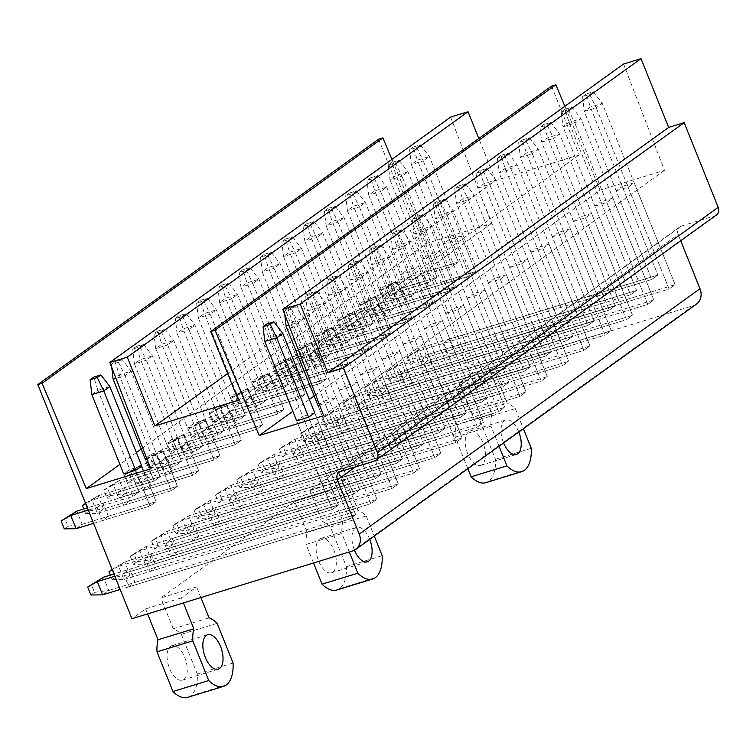 <?xml version="1.0" encoding="UTF-8"?>
<svg xmlns="http://www.w3.org/2000/svg" width="756" height="756" viewBox="0 0 756 756"><rect width="100%" height="100%" fill="white"/><g stroke="black" fill="none" stroke-linecap="round" stroke-linejoin="round"><path stroke-width="0.57" stroke-dasharray="3.78 2.83" d="M450.623 117.095L491.495 223.436L427.083 243.205L141.192 449.064M136.373 452.532L119.892 464.392M427.083 243.205L391.901 159.374M491.495 223.436L150.718 468.805M449.3 239.529L443.214 243.914L455.14 240.247L461.226 235.863L449.3 239.529L458.344 262.02L452.258 266.395L458.344 262.02L422.557 273.001L427.868 286.231L475.59 271.584L461.226 235.863M428 254.866L421.914 259.242L433.84 255.585L439.926 251.2L428 254.866L437.044 277.348L430.958 281.733L437.044 277.348L401.256 288.338L406.577 301.568L454.29 286.921L439.926 251.2M406.7 270.204L400.614 274.579L412.549 270.922L418.635 266.537L406.7 270.204L415.743 292.685L409.657 297.07L415.743 292.685L379.956 303.676L385.276 316.906L432.99 302.258L418.635 266.537M385.399 285.532L379.323 289.917L391.249 286.259L397.335 281.875L385.399 285.532L394.443 308.023L388.357 312.408L394.443 308.023L358.656 319.013L363.976 332.243L411.689 317.586L397.335 281.875M364.108 300.869L358.023 305.254L369.949 301.587L376.034 297.212L364.108 300.869L373.143 323.36L367.057 327.745L373.143 323.36L337.356 334.35L342.676 347.571L390.389 332.923L376.034 297.212M342.808 316.206L336.722 320.591L348.648 316.925L354.734 312.549L342.808 316.206L351.842 338.697L345.766 343.082L351.842 338.697L316.065 349.678L321.376 362.908L369.089 348.261L354.734 312.549M321.508 331.544L315.422 335.929L327.348 332.262L333.434 327.877L321.508 331.544L330.552 354.035L324.466 358.41L330.552 354.035L294.764 365.016L300.085 378.246L347.798 363.598L333.434 327.877M300.208 346.881L294.122 351.266L306.048 347.599L312.133 343.215L300.208 346.881L309.251 369.372L303.165 373.748L309.251 369.372L273.464 380.353L278.784 393.583L326.498 378.936L312.133 343.215M278.907 362.219L272.821 366.594L284.757 362.937L290.843 358.552L278.907 362.219L287.951 384.7L281.865 389.085L287.951 384.7L252.164 395.69L257.484 408.92L305.197 394.273L290.843 358.552M257.616 377.556L251.531 381.931L263.457 378.274L269.542 373.889L257.616 377.556L266.651 400.037L260.565 404.422L266.651 400.037L230.863 411.028L236.184 424.258L283.897 409.61L269.542 373.889M236.316 392.884L230.23 397.269L242.156 393.611L248.242 389.227L236.316 392.884L245.35 415.375L239.265 419.76L245.35 415.375L209.563 426.365L214.884 439.586L262.597 424.938L248.242 389.227M215.016 408.221L208.93 412.606L220.856 408.939L226.942 404.564L215.016 408.221L224.059 430.712L217.974 435.097L224.059 430.712L188.272 441.693L193.583 454.923L241.306 440.275L226.942 404.564M193.716 423.558L187.63 427.943L199.556 424.277L205.641 419.901L193.716 423.558L202.759 446.049L196.673 450.425L202.759 446.049L166.972 457.03L172.292 470.26L220.005 455.613L205.641 419.901M172.415 438.896L166.329 443.281L178.265 439.614L184.341 435.229L172.415 438.896L181.459 461.387L175.373 465.762L181.459 461.387L145.672 472.368L150.992 485.598L198.705 470.95L184.341 435.229M146.617 458.127L156.964 454.951L163.05 450.567L151.115 454.233L160.159 476.715L154.073 481.099L160.159 476.715L124.371 487.705L129.692 500.935L177.405 486.288L163.05 450.567M129.692 500.935L123.606 505.32L118.286 492.09L154.073 481.099L145.029 458.608L151.115 454.233M108.391 516.272L102.306 520.648L96.985 507.427L132.772 496.437L123.738 473.946L129.824 469.57L138.858 492.052L132.772 496.437L138.858 492.052L103.071 503.042L108.391 516.272L156.105 501.625L141.75 465.904L129.824 469.57M551.54 86.108L579.19 154.895L495.7 180.533L227.66 373.53M495.7 180.533L478.794 138.49M579.19 154.895L238.414 400.274M623.587 63.995L664.467 170.336L600.047 190.106L314.156 395.964M309.336 399.433L292.855 411.302M600.047 190.106L564.864 106.275M664.467 170.336L323.681 415.705M616.178 190.814L628.104 187.148L634.189 182.763L622.264 186.43L657.89 275.061L651.804 279.446L657.89 275.061L449.14 339.142L443.054 343.526L651.804 279.446L616.178 190.814L622.264 186.43M594.877 206.152L606.813 202.485L612.889 198.1L600.963 201.767L636.59 290.399L630.513 294.774L636.59 290.399L427.849 354.479L421.763 358.864L630.513 294.774L594.877 206.152L600.963 201.767M573.577 221.48L585.513 217.822L591.598 213.438L579.663 217.104L615.299 305.736L609.213 310.111L615.299 305.736L406.548 369.816L400.463 374.201L609.213 310.111L573.577 221.48L579.663 217.104M552.286 236.817L564.212 233.16L570.298 228.775L558.372 232.442L593.999 321.064L587.913 325.449L593.999 321.064L385.248 385.154L379.162 389.538L587.913 325.449L552.286 236.817L558.372 232.442M530.986 252.154L542.912 248.497L548.998 244.112L537.072 247.77L572.698 336.401L566.613 340.786L572.698 336.401L363.948 400.491L357.862 404.866L566.613 340.786L530.986 252.154L537.072 247.77M509.686 267.492L521.612 263.825L527.697 259.45L515.772 263.107L551.398 351.738L545.312 356.123L551.398 351.738L342.648 415.828L336.562 420.204L545.312 356.123L509.686 267.492L515.772 263.107M488.385 282.829L500.311 279.162L506.397 274.787L494.471 278.444L530.098 367.076L524.012 371.461L530.098 367.076L321.347 431.156L315.261 435.541L524.012 371.461L488.385 282.829L494.471 278.444M467.085 298.166L479.02 294.5L485.106 290.115L473.171 293.782L508.807 382.413L502.721 386.788L508.807 382.413L300.056 446.494L293.971 450.878L502.721 386.788L467.085 298.166L473.171 293.782M445.785 313.494L457.72 309.837L463.806 305.452L451.871 309.119L487.507 397.75L481.421 402.126L487.507 397.75L278.756 461.831L272.67 466.216L481.421 402.126L445.785 313.494L451.871 309.119M424.494 328.832L436.42 325.175L442.506 320.79L430.58 324.456L466.206 413.088L460.12 417.463L466.206 413.088L257.456 477.168L251.37 481.553L460.12 417.463L424.494 328.832L430.58 324.456M403.194 344.169L415.12 340.512L421.205 336.127L409.279 339.784L444.906 428.416L438.82 432.801L444.906 428.416L236.155 492.506L230.07 496.881L438.82 432.801L403.194 344.169L409.279 339.784M381.893 359.506L393.819 355.84L399.905 351.464L387.979 355.122L423.606 443.753L417.52 448.138L423.606 443.753L214.855 507.843L208.769 512.218L417.52 448.138L381.893 359.506L387.979 355.122M360.593 374.844L372.519 371.177L378.605 366.802L366.679 370.459L402.305 459.09L396.22 463.475L402.305 459.09L193.555 523.171L187.479 527.556L396.22 463.475L360.593 374.844L366.679 370.459M339.293 390.181L351.228 386.514L357.314 382.139L345.379 385.796L381.015 474.428L374.929 478.813L381.015 474.428L172.264 538.508L166.178 542.893L374.929 478.813L339.293 390.181L345.379 385.796M319.58 405.027L329.928 401.852L336.014 397.467L324.078 401.134L359.714 489.765L353.628 494.14L359.714 489.765L150.964 553.846L144.878 558.23L353.628 494.14L318.002 405.518L324.078 401.134M123.578 573.568L128.898 586.798L349.574 519.051L308.628 417.189L349.574 519.051L355.66 514.666L314.713 412.804L302.787 416.471L338.414 505.102L332.328 509.478L338.414 505.102L129.663 569.183L123.578 573.568L332.328 509.478L296.702 420.846L302.787 416.471M716.442 215.016A7.201 6.152 54.2 0 1 714.892 215.781L681.496 226.035L340.72 471.413M680.712 240.748L678.189 234.483A7.201 6.152 54.2 0 1 679.946 226.8A7.201 6.152 54.2 0 1 681.496 226.035M696.484 304.073A14.411 12.304 54.2 0 1 693.384 305.604L472.708 373.351L459.015 383.207L494.793 372.226L507.21 403.109L471.432 414.099A36.127 18.059 -107.1 0 1 479.531 419.608L495.482 459.298A36.023 18.012 -107.1 0 1 488.631 481.288A36.023 18.012 -107.1 0 1 485.91 482.649M313.532 562.974L306.095 544.49A36.127 18.059 -107.1 0 1 307.125 532.404L294.708 501.521L160.83 597.911L196.617 586.93L181.402 597.883L183.424 602.919M294.708 501.521L330.495 490.531L345.709 479.578L358.127 510.461L322.339 521.451A36.127 18.059 -107.1 0 1 330.438 526.96L346.39 566.65A36.023 18.012 -107.1 0 1 339.538 588.64A36.023 18.012 -107.1 0 1 336.817 590.001M467.87 468.682L455.188 437.138A36.127 18.059 -107.1 0 1 456.218 425.052L443.8 394.169L309.922 490.559L345.709 479.578M443.8 394.169L479.587 383.179L494.793 372.226M181.402 597.883L145.615 608.873L131.922 618.729M378.576 139.208L472.708 373.351M459.015 383.207L471.432 414.099M309.922 490.559L322.339 521.451M187.724 697.353A36.023 18.012 -107.1 0 0 190.446 695.992A36.023 18.012 -107.1 0 0 197.297 674.002L181.345 634.312A36.127 18.059 -107.1 0 0 173.247 628.803L160.83 597.911M145.615 608.873L147.637 613.9M319.599 539.028A18.012 9.006 -107.1 0 1 320.96 538.348A18.012 9.006 -107.1 0 1 334.379 551.493A18.012 9.006 -107.1 0 1 332.895 572.103A18.012 9.006 -107.1 0 1 331.534 572.783A18.012 9.006 -107.1 0 1 318.106 559.638A18.012 9.006 -107.1 0 1 319.599 539.028M481.978 464.751A18.012 9.006 -107.1 0 1 480.618 465.431A18.012 9.006 -107.1 0 1 467.199 452.286A18.012 9.006 -107.1 0 1 468.692 431.685A18.012 9.006 -107.1 0 1 470.052 430.996A18.012 9.006 -107.1 0 1 483.471 444.141A18.012 9.006 -107.1 0 1 481.978 464.751M170.506 646.38A18.012 9.006 -107.1 0 1 171.867 645.7A18.012 9.006 -107.1 0 1 185.286 658.845A18.012 9.006 -107.1 0 1 183.802 679.455A18.012 9.006 -107.1 0 1 182.442 680.135A18.012 9.006 -107.1 0 1 169.013 666.99A18.012 9.006 -107.1 0 1 170.506 646.38M449.14 339.142L454.46 352.372L448.374 356.756L443.054 343.526M427.868 286.231L421.791 290.616L416.471 277.386L422.557 273.001M427.849 354.479L433.16 367.709L427.074 372.094L421.763 358.864M406.577 301.568L400.491 305.944L395.171 292.723L401.256 288.338M406.548 369.816L411.859 383.046L405.783 387.431L400.463 374.201M385.276 316.906L379.191 321.281L373.87 308.061L379.956 303.676M385.248 385.154L390.568 398.384L384.483 402.759L379.162 389.538M363.976 332.243L357.89 336.618L352.57 323.388L358.656 319.013M363.948 400.491L369.268 413.721L363.182 418.096L357.862 404.866M342.676 347.571L336.59 351.956L331.27 338.726L337.356 334.35M342.648 415.828L347.968 429.049L341.882 433.434L336.562 420.204M321.376 362.908L315.29 367.293L309.979 354.063L316.065 349.678M321.347 431.156L326.668 444.386L320.582 448.771L315.261 435.541M300.085 378.246L293.999 382.63L288.679 369.4L294.764 365.016M300.056 446.494L305.367 459.724L299.281 464.108L293.971 450.878M278.784 393.583L272.699 397.968L267.378 384.738L273.464 380.353M278.756 461.831L284.076 475.061L277.991 479.446L272.67 466.216M257.484 408.92L251.398 413.296L246.078 400.075L252.164 395.69M257.456 477.168L262.776 490.398L256.69 494.774L251.37 481.553M236.184 424.258L230.098 428.633L224.778 415.403L230.863 411.028M236.155 492.506L241.476 505.736L235.39 510.111L230.07 496.881M214.884 439.586L208.798 443.97L203.487 430.74L209.563 426.365M214.855 507.843L220.176 521.064L214.09 525.448L208.769 512.218M193.583 454.923L187.497 459.308L182.187 446.078L188.272 441.693M193.555 523.171L198.875 536.401L192.789 540.786L187.479 527.556M172.292 470.26L166.207 474.645L160.886 461.415L166.972 457.03M172.264 538.508L177.575 551.738L171.489 556.123L166.178 542.893M150.992 485.598L144.906 489.982L139.586 476.752L145.672 472.368M150.964 553.846L156.284 567.076L150.198 571.46L144.878 558.23M118.286 492.09L124.371 487.705M128.898 586.798L134.984 582.413L129.663 569.183M96.985 507.427L103.071 503.042M479.531 419.608L515.318 408.627A36.127 18.059 72.9 0 0 507.21 403.109M456.218 425.052L492.005 414.071L479.587 383.179M455.188 437.138L490.975 426.148A36.127 18.059 72.9 0 1 492.005 414.071M499.045 446.229L490.975 426.148M495.482 459.298L531.27 448.308M515.318 408.627L523.388 428.709M518.824 431.997A18.012 9.006 72.9 0 0 505.83 420.015A18.012 9.006 72.9 0 0 504.469 420.695A18.012 9.006 72.9 0 0 503.609 442.95M330.438 526.96L366.225 515.979A36.127 18.059 72.9 0 0 358.127 510.461M307.125 532.404L342.912 521.423L330.495 490.531M306.095 544.49L341.882 533.5A36.127 18.059 72.9 0 1 342.912 521.423M349.31 551.993L341.882 533.5M346.39 566.65L382.177 555.66M366.225 515.979L374.296 536.061M369.731 539.349A18.012 9.006 72.9 0 0 356.747 527.367A18.012 9.006 72.9 0 0 355.386 528.047A18.012 9.006 72.9 0 0 354.479 550.207M197.297 674.002L233.084 663.012M181.345 634.312L217.133 623.331M173.247 628.803L209.034 617.813M200.888 597.552L196.617 586.93M634.189 182.763L675.136 284.625L669.051 289.009L675.136 284.625L454.46 352.372M628.104 187.148L669.051 289.009L448.374 356.756M443.214 243.914L452.258 266.395L416.471 277.386M421.791 290.616L469.504 275.968L475.59 271.584L469.504 275.968L455.14 240.247M612.889 198.1L653.836 299.962L647.76 304.347L653.836 299.962L433.16 367.709M606.813 202.485L647.76 304.347L427.074 372.094M421.914 259.242L430.958 281.733L395.171 292.723M400.491 305.944L448.204 291.296L454.29 286.921L448.204 291.296L433.84 255.585M591.598 213.438L632.545 315.299L626.459 319.684L632.545 315.299L411.859 383.046M585.513 217.822L626.459 319.684L405.783 387.431M400.614 274.579L409.657 297.07L373.87 308.061M379.191 321.281L426.904 306.634L432.99 302.258L426.904 306.634L412.549 270.922M570.298 228.775L611.245 330.637L605.159 335.012L611.245 330.637L390.568 398.384M564.212 233.16L605.159 335.012L384.483 402.759M379.323 289.917L388.357 312.408L352.57 323.388M357.89 336.618L405.603 321.971L411.689 317.586L405.603 321.971L391.249 286.259M548.998 244.112L589.945 345.974L583.859 350.349L589.945 345.974L369.268 413.721M542.912 248.497L583.859 350.349L363.182 418.096M358.023 305.254L367.057 327.745L331.27 338.726M336.59 351.956L384.303 337.308L390.389 332.923L384.303 337.308L369.949 301.587M527.697 259.45L568.644 361.302L562.558 365.687L568.644 361.302L347.968 429.049M521.612 263.825L562.558 365.687L341.882 433.434M336.722 320.591L345.766 343.082L309.979 354.063M315.29 367.293L363.012 352.646L369.089 348.261L363.012 352.646L348.648 316.925M506.397 274.787L547.344 376.639L541.258 381.024L547.344 376.639L326.668 444.386M500.311 279.162L541.258 381.024L320.582 448.771M315.422 335.929L324.466 358.41L288.679 369.4M293.999 382.63L341.712 367.983L347.798 363.598L341.712 367.983L327.348 332.262M485.106 290.115L526.053 391.977L519.967 396.361L526.053 391.977L305.367 459.724M479.02 294.5L519.967 396.361L299.281 464.108M294.122 351.266L303.165 373.748L267.378 384.738M272.699 397.968L320.412 383.32L326.498 378.936L320.412 383.32L306.048 347.599M463.806 305.452L504.753 407.314L498.667 411.699L504.753 407.314L284.076 475.061M457.72 309.837L498.667 411.699L277.991 479.446M272.821 366.594L281.865 389.085L246.078 400.075M251.398 413.296L299.111 398.648L305.197 394.273L299.111 398.648L284.757 362.937M442.506 320.79L483.453 422.651L477.367 427.036L483.453 422.651L262.776 490.398M436.42 325.175L477.367 427.036L256.69 494.774M251.531 381.931L260.565 404.422L224.778 415.403M230.098 428.633L277.811 413.986L283.897 409.61L277.811 413.986L263.457 378.274M421.205 336.127L462.152 437.989L456.066 442.364L462.152 437.989L241.476 505.736M415.12 340.512L456.066 442.364L235.39 510.111M230.23 397.269L239.265 419.76L203.487 430.74M208.798 443.97L256.511 429.323L262.597 424.938L256.511 429.323L242.156 393.611M399.905 351.464L440.852 453.326L434.766 457.701L440.852 453.326L220.176 521.064M393.819 355.84L434.766 457.701L214.09 525.448M208.93 412.606L217.974 435.097L182.187 446.078M187.497 459.308L235.22 444.66L241.306 440.275L235.22 444.66L220.856 408.939M378.605 366.802L419.552 468.654L413.466 473.039L419.552 468.654L198.875 536.401M372.519 371.177L413.466 473.039L192.789 540.786M187.63 427.943L196.673 450.425L160.886 461.415M166.207 474.645L213.92 459.998L220.005 455.613L213.92 459.998L199.556 424.277M357.314 382.139L398.261 483.991L392.175 488.376L398.261 483.991L177.575 551.738M351.228 386.514L392.175 488.376L171.489 556.123M166.329 443.281L175.373 465.762L139.586 476.752M144.906 489.982L192.619 475.335L198.705 470.95L192.619 475.335L178.265 439.614M336.014 397.467L376.96 499.329L370.875 503.713L376.96 499.329L156.284 567.076M329.928 401.852L370.875 503.713L150.198 571.46M123.606 505.32L171.319 490.663L177.405 486.288L171.319 490.663L156.964 454.951M134.984 582.413L355.66 514.666L349.574 519.051L120.166 589.472M93.574 523.332L150.019 506L156.105 501.625L150.019 506L135.664 470.289L150.019 506L102.306 520.648M589.718 94.406L596.2 107.777L602.286 103.392L675.136 284.625L428.217 360.432L422.131 364.808L669.051 289.009L596.2 107.777L584.275 111.444L651.804 279.446L416.811 351.587L422.897 347.202L657.89 275.061L590.36 107.059L586.212 93.971L593.365 91.778L589.718 94.406L582.555 96.607L586.212 93.971M582.555 96.607L584.275 111.444L590.36 107.059L602.286 103.392L593.365 91.778M410.357 364.95L414.005 362.322L410.82 354.384L407.163 357.012L416.811 351.587L422.131 364.808L410.357 364.95L407.163 357.012M414.005 362.322L428.217 360.432L422.897 347.202L410.82 354.384M387.422 296.182L383.764 298.809L380.58 290.871L384.228 288.244L387.422 296.182L401.625 294.292L395.549 298.667L469.504 275.968L423.237 160.877L429.323 156.492L417.397 160.159L458.344 262.02L396.314 281.062L390.228 285.437L452.258 266.395L411.311 164.543L417.397 160.159L413.248 147.07L420.402 144.878L416.754 147.505L409.591 149.697L413.248 147.07M420.402 144.878L429.323 156.492L475.59 271.584L401.625 294.292L396.314 281.062L384.228 288.244M416.754 147.505L423.237 160.877L411.311 164.543L409.591 149.697M383.764 298.809L395.549 298.667L390.228 285.437L380.58 290.871M568.418 109.743L574.9 123.115L580.986 118.73L653.836 299.962L406.917 375.77L400.831 380.145L647.76 304.347L574.9 123.115L562.974 126.781L630.513 294.774L395.52 366.915L401.606 362.54L636.59 290.399L569.06 122.396L564.912 109.308L572.065 107.116L568.418 109.743L561.254 111.935L564.912 109.308M561.254 111.935L562.974 126.781L569.06 122.396L580.986 118.73L572.065 107.116M389.056 380.287L392.714 377.66L389.52 369.722L385.872 372.349L395.52 366.915L400.831 380.145L389.056 380.287L385.872 372.349M392.714 377.66L406.917 375.77L401.606 362.54L389.52 369.722M366.121 311.519L362.474 314.146L359.28 306.208L362.927 303.581L366.121 311.519L380.334 309.62L374.248 314.005L448.204 291.296L401.937 176.214L408.023 171.829L396.097 175.496L437.044 277.348L375.014 296.399L368.928 300.775L430.958 281.733L390.011 179.871L396.097 175.496L391.948 162.408L399.102 160.215L395.454 162.842L388.291 165.035L391.948 162.408M399.102 160.215L408.023 171.829L454.29 286.921L380.334 309.62L375.014 296.399L362.927 303.581M395.454 162.842L401.937 176.214L390.011 179.871L388.291 165.035M362.474 314.146L374.248 314.005L368.928 300.775L359.28 306.208M547.117 125.08L553.6 138.452L559.686 134.067L632.545 315.299L385.617 391.098L379.54 395.482L626.459 319.684L553.6 138.452L541.674 142.109L609.213 310.111L374.22 382.252L380.306 377.877L615.299 305.736L547.76 137.734L543.611 124.645L550.765 122.453L547.117 125.08L539.964 127.273L543.611 124.645M539.964 127.273L541.674 142.109L547.76 137.734L559.686 134.067L550.765 122.453M367.756 395.624L371.413 392.997L368.219 385.059L364.572 387.686L374.22 382.252L379.54 395.482L367.756 395.624L364.572 387.686M371.413 392.997L385.617 391.098L380.306 377.877L368.219 385.059M344.821 326.847L341.173 329.484L337.979 321.546L341.636 318.919L344.821 326.847L359.034 324.957L352.948 329.342L426.904 306.634L380.637 191.551L386.722 187.167L374.796 190.833L415.743 292.685L353.714 311.727L347.628 316.112L409.657 297.07L368.711 195.209L374.796 190.833L370.648 177.745L377.802 175.543L374.154 178.18L366.991 180.372L370.648 177.745M377.802 175.543L386.722 187.167L432.99 302.258L359.034 324.957L353.714 311.727L341.636 318.919M374.154 178.18L380.637 191.551L368.711 195.209L366.991 180.372M341.173 329.484L352.948 329.342L347.628 316.112L337.979 321.546M525.817 140.418L532.3 153.789L538.385 149.404L611.245 330.637L364.326 406.435L358.24 410.82L605.159 335.012L532.3 153.789L520.374 157.446L587.913 325.449L352.92 397.59L359.005 393.205L593.999 321.064L526.46 153.071L522.311 139.983L529.465 137.781L525.817 140.418L518.663 142.61L522.311 139.983M518.663 142.61L520.374 157.446L526.46 153.071L538.385 149.404L529.465 137.781M346.465 410.962L350.113 408.325L346.919 400.396L343.271 403.024L352.92 397.59L358.24 410.82L346.465 410.962L343.271 403.024M350.113 408.325L364.326 406.435L359.005 393.205L346.919 400.396M323.521 342.185L319.873 344.821L316.679 336.883L320.336 334.246L323.521 342.185L337.734 340.295L331.648 344.679L405.603 321.971L359.336 206.889L365.422 202.504L353.496 206.161L394.443 308.023L332.413 327.065L326.327 331.449L388.357 312.408L347.41 210.546L353.496 206.161L349.348 193.082L356.501 190.881L352.854 193.517L345.7 195.709L349.348 193.082M356.501 190.881L365.422 202.504L411.689 317.586L337.734 340.295L332.413 327.065L320.336 334.246M352.854 193.517L359.336 206.889L347.41 210.546L345.7 195.709M319.873 344.821L331.648 344.679L326.327 331.449L316.679 336.883M504.517 155.745L511.009 169.127L517.095 164.742L589.945 345.974L343.026 421.772L336.94 426.157L583.859 350.349L511.009 169.127L499.073 172.784L566.613 340.786L331.619 412.927L337.705 408.542L572.698 336.401L505.159 168.399L501.011 155.32L508.174 153.118L504.517 155.745L497.363 157.947L501.011 155.32M497.363 157.947L499.073 172.784L505.159 168.399L517.095 164.742L508.174 153.118M325.165 426.299L328.813 423.662L325.628 415.724L321.971 418.361L331.619 412.927L336.94 426.157L325.165 426.299L321.971 418.361M328.813 423.662L343.026 421.772L337.705 408.542L325.628 415.724M302.23 357.522L298.573 360.149L295.388 352.211L299.036 349.584L302.23 357.522L316.433 355.632L310.347 360.017L384.303 337.308L338.045 222.217L344.131 217.841L332.196 221.499L373.143 323.36L311.113 342.402L305.027 346.787L367.057 327.745L326.11 225.883L332.196 221.499L328.047 208.42L335.21 206.218L331.553 208.845L324.4 211.047L328.047 208.42M335.21 206.218L344.131 217.841L390.389 332.923L316.433 355.632L311.113 342.402L299.036 349.584M331.553 208.845L338.045 222.217L326.11 225.883L324.4 211.047M298.573 360.149L310.347 360.017L305.027 346.787L295.388 352.211M483.216 171.083L489.708 184.455L495.794 180.079L568.644 361.302L321.725 437.11L315.639 441.495L562.558 365.687L489.708 184.455L477.783 188.121L545.312 356.123L310.319 428.265L316.405 423.88L551.398 351.738L483.868 183.736L479.71 170.658L486.873 168.456L483.216 171.083L476.063 173.285L479.71 170.658M476.063 173.285L477.783 188.121L483.868 183.736L495.794 180.079L486.873 168.456M303.865 441.627L307.512 439L304.328 431.062L300.671 433.689L310.319 428.265L315.639 441.495L303.865 441.627L300.671 433.689M307.512 439L321.725 437.11L316.405 423.88L304.328 431.062M280.93 372.859L277.272 375.486L274.088 367.548L277.735 364.921L280.93 372.859L295.133 370.969L289.047 375.345L363.012 352.646L316.745 237.554L322.831 233.179L310.896 236.836L351.842 338.697L289.822 357.739L283.736 362.124L345.766 343.082L304.81 241.221L310.896 236.836L306.747 223.757L313.91 221.555L310.253 224.182L303.099 226.384L306.747 223.757M313.91 221.555L322.831 233.179L369.089 348.261L295.133 370.969L289.822 357.739L277.735 364.921M310.253 224.182L316.745 237.554L304.81 241.221L303.099 226.384M277.272 375.486L289.047 375.345L283.736 362.124L274.088 367.548M461.925 186.42L468.408 199.792L474.494 195.417L547.344 376.639L300.425 452.447L294.339 456.822L541.258 381.024L468.408 199.792L456.482 203.458L524.012 371.461L289.019 443.602L295.105 439.217L530.098 367.076L462.568 199.074L458.419 185.985L465.573 183.793L461.925 186.42L454.762 188.622L458.419 185.985M454.762 188.622L456.482 203.458L462.568 199.074L474.494 195.417L465.573 183.793M282.564 456.964L286.222 454.337L283.027 446.399L279.38 449.026L289.019 443.602L294.339 456.822L282.564 456.964L279.38 449.026M286.222 454.337L300.425 452.447L295.105 439.217L283.027 446.399M259.629 388.197L255.982 390.824L252.787 382.886L256.435 380.259L259.629 388.197L273.842 386.307L267.756 390.682L341.712 367.983L295.445 252.891L301.531 248.507L289.605 252.173L330.552 354.035L268.522 373.077L262.436 377.452L324.466 358.41L283.519 256.558L289.605 252.173L285.456 239.085L292.61 236.893L288.962 239.52L281.799 241.722L285.456 239.085M292.61 236.893L301.531 248.507L347.798 363.598L273.842 386.307L268.522 373.077L256.435 380.259M288.962 239.52L295.445 252.891L283.519 256.558L281.799 241.722M255.982 390.824L267.756 390.682L262.436 377.452L252.787 382.886M440.625 201.757L447.108 215.129L453.194 210.744L526.053 391.977L279.125 467.784L273.039 472.16L519.967 396.361L447.108 215.129L435.182 218.796L502.721 386.788L267.728 458.93L273.814 454.554L508.807 382.413L441.268 214.411L437.119 201.323L444.273 199.13L440.625 201.757L433.462 203.959L437.119 201.323M433.462 203.959L435.182 218.796L441.268 214.411L453.194 210.744L444.273 199.13M261.264 472.302L264.921 469.674L261.727 461.736L258.079 464.364L267.728 458.93L273.039 472.16L261.264 472.302L258.079 464.364M264.921 469.674L279.125 467.784L273.814 454.554L261.727 461.736M238.329 403.534L234.681 406.161L231.487 398.223L235.135 395.596L238.329 403.534L252.542 401.634L246.456 406.019L320.412 383.32L274.144 268.229L280.23 263.844L268.304 267.511L309.251 369.372L247.221 388.414L241.136 392.789L303.165 373.748L262.219 271.895L268.304 267.511L264.156 254.422L271.31 252.23L267.662 254.857L260.499 257.049L264.156 254.422M271.31 252.23L280.23 263.844L326.498 378.936L252.542 401.634L247.221 388.414L235.135 395.596M267.662 254.857L274.144 268.229L262.219 271.895L260.499 257.049M234.681 406.161L246.456 406.019L241.136 392.789L231.487 398.223M419.325 217.095L425.808 230.467L431.893 226.082L504.753 407.314L257.824 483.112L251.748 487.497L498.667 411.699L425.808 230.467L413.882 234.124L481.421 402.126L246.428 474.267L252.513 469.892L487.507 397.75L419.967 229.748L415.819 216.66L422.973 214.468L419.325 217.095L412.171 219.287L415.819 216.66M412.171 219.287L413.882 234.124L419.967 229.748L431.893 226.082L422.973 214.468M239.973 487.639L243.621 485.012L240.427 477.074L236.779 479.701L246.428 474.267L251.748 487.497L239.973 487.639L236.779 479.701M243.621 485.012L257.824 483.112L252.513 469.892L240.427 477.074M217.029 418.871L213.381 421.498L210.187 413.56L213.844 410.933L217.029 418.871L231.241 416.972L225.156 421.357L299.111 398.648L252.844 283.566L258.93 279.181L247.004 282.848L287.951 384.7L225.921 403.742L219.835 408.127L281.865 389.085L240.918 287.223L247.004 282.848L242.856 269.76L250.009 267.567L246.361 270.194L239.208 272.387L242.856 269.76M250.009 267.567L258.93 279.181L305.197 394.273L231.241 416.972L225.921 403.742L213.844 410.933M246.361 270.194L252.844 283.566L240.918 287.223L239.208 272.387M213.381 421.498L225.156 421.357L219.835 408.127L210.187 413.56M398.025 232.432L404.517 245.804L410.593 241.419L483.453 422.651L236.534 498.45L230.448 502.834L477.367 427.036L404.517 245.804L392.581 249.461L460.12 417.463L225.127 489.604L231.213 485.22L466.206 413.088L398.667 245.086L394.519 231.997L401.682 229.805L398.025 232.432L390.871 234.625L394.519 231.997M390.871 234.625L392.581 249.461L398.667 245.086L410.593 241.419L401.682 229.805M218.673 502.976L222.321 500.349L219.127 492.411L215.479 495.038L225.127 489.604L230.448 502.834L218.673 502.976L215.479 495.038M222.321 500.349L236.534 498.45L231.213 485.22L219.127 492.411M195.728 434.199L192.081 436.836L188.887 428.898L192.544 426.271L195.728 434.199L209.941 432.309L203.855 436.694L277.811 413.986L231.544 298.904L237.63 294.519L225.704 298.185L266.651 400.037L204.621 419.079L198.535 423.464L260.565 404.422L219.618 302.561L225.704 298.185L221.555 285.097L228.709 282.895L225.061 285.532L217.908 287.724L221.555 285.097M228.709 282.895L237.63 294.519L283.897 409.61L209.941 432.309L204.621 419.079L192.544 426.271M225.061 285.532L231.544 298.904L219.618 302.561L217.908 287.724M192.081 436.836L203.855 436.694L198.535 423.464L188.887 428.898M376.724 247.77L383.216 261.141L389.302 256.756L462.152 437.989L215.233 513.787L209.147 518.172L456.066 442.364L383.216 261.141L371.281 264.798L438.82 432.801L203.827 504.942L209.913 500.557L444.906 428.416L377.367 260.414L373.218 247.335L380.381 245.133L376.724 247.77L369.571 249.962L373.218 247.335M369.571 249.962L371.281 264.798L377.367 260.414L389.302 256.756L380.381 245.133M197.373 518.314L201.02 515.677L197.836 507.748L194.179 510.376L203.827 504.942L209.147 518.172L197.373 518.314L194.179 510.376M201.02 515.677L215.233 513.787L209.913 500.557L197.836 507.748M174.438 449.536L170.78 452.164L167.596 444.235L171.243 441.599L174.438 449.536L188.641 447.646L182.555 452.031L256.511 429.323L210.253 314.241L216.339 309.856L204.404 313.513L245.35 415.375L183.321 434.416L177.244 438.801L239.265 419.76L198.318 317.898L204.404 313.513L200.255 300.434L207.418 298.233L203.761 300.86L196.607 303.061L200.255 300.434M207.418 298.233L216.339 309.856L262.597 424.938L188.641 447.646L183.321 434.416L171.243 441.599M203.761 300.86L210.253 314.241L198.318 317.898L196.607 303.061M170.78 452.164L182.555 452.031L177.244 438.801L167.596 444.235M355.424 263.097L361.916 276.469L368.002 272.094L440.852 453.326L193.933 529.124L187.847 533.509L434.766 457.701L361.916 276.469L349.99 280.136L417.52 448.138L182.527 520.279L188.613 515.894L423.606 443.753L356.076 275.751L351.918 262.672L359.081 260.47L355.424 263.097L348.27 265.299L351.918 262.672M348.27 265.299L349.99 280.136L356.076 275.751L368.002 272.094L359.081 260.47M176.072 533.642L179.72 531.014L176.535 523.076L172.878 525.713L182.527 520.279L187.847 533.509L176.072 533.642L172.878 525.713M179.72 531.014L193.933 529.124L188.613 515.894L176.535 523.076M153.137 464.874L149.48 467.501L146.295 459.563L149.943 456.936L153.137 464.874L167.341 462.984L161.255 467.359L235.22 444.66L188.953 329.569L195.039 325.193L183.103 328.851L224.059 430.712L162.03 449.754L155.944 454.139L217.974 435.097L177.027 333.235L183.103 328.851L178.955 315.772L186.118 313.57L182.461 316.197L175.307 318.399L178.955 315.772M186.118 313.57L195.039 325.193L241.306 440.275L167.341 462.984L162.03 449.754L149.943 456.936M182.461 316.197L188.953 329.569L177.027 333.235L175.307 318.399M149.48 467.501L161.255 467.359L155.944 454.139L146.295 459.563M334.133 278.435L340.616 291.807L346.702 287.431L419.552 468.654L172.633 544.462L166.547 548.847L413.466 473.039L340.616 291.807L328.69 295.473L396.22 463.475L161.236 535.617L167.312 531.232L402.305 459.09L334.776 291.088L330.627 278.01L337.781 275.808L334.133 278.435L326.97 280.637L330.627 278.01M326.97 280.637L328.69 295.473L334.776 291.088L346.702 287.431L337.781 275.808M154.772 548.979L158.429 546.352L155.235 538.414L151.587 541.041L161.236 535.617L166.547 548.847L154.772 548.979L151.587 541.041M158.429 546.352L172.633 544.462L167.312 531.232L155.235 538.414M131.837 480.211L128.189 482.838L124.995 474.9L128.643 472.273L131.837 480.211L146.05 478.321L139.964 482.697L213.92 459.998L167.652 344.906L173.738 340.531L161.812 344.188L202.759 446.049L140.729 465.091L134.644 469.476L196.673 450.425L155.727 348.573L161.812 344.188L157.664 331.1L164.817 328.907L161.17 331.534L154.007 333.736L157.664 331.1M164.817 328.907L173.738 340.531L220.005 455.613L146.05 478.321L140.729 465.091L128.643 472.273M161.17 331.534L167.652 344.906L155.727 348.573L154.007 333.736M128.189 482.838L139.964 482.697L134.644 469.476L124.995 474.9M312.833 293.772L319.315 307.144L325.401 302.769L398.261 483.991L151.332 559.799L145.246 564.174L392.175 488.376L319.315 307.144L307.39 310.81L374.929 478.813L139.936 550.954L146.021 546.569L381.015 474.428L313.475 306.426L309.327 293.337L316.48 291.145L312.833 293.772L305.67 295.974L309.327 293.337M305.67 295.974L307.39 310.81L313.475 306.426L325.401 302.769L316.48 291.145M133.472 564.316L137.129 561.689L133.935 553.751L130.287 556.378L139.936 550.954L145.246 564.174L133.472 564.316L130.287 556.378M137.129 561.689L151.332 559.799L146.021 546.569L133.935 553.751M110.537 495.549L106.889 498.176L103.695 490.238L107.343 487.611L110.537 495.549L124.749 493.659L118.664 498.034L192.619 475.335L146.352 360.243L152.438 355.859L140.512 359.525L181.459 461.387L119.429 480.429L113.343 484.804L175.373 465.762L134.426 363.91L140.512 359.525L136.364 346.437L143.517 344.245L139.869 346.872L132.706 349.074L136.364 346.437M143.517 344.245L152.438 355.859L198.705 470.95L124.749 493.659L119.429 480.429L107.343 487.611M139.869 346.872L146.352 360.243L134.426 363.91L132.706 349.074M106.889 498.176L118.664 498.034L113.343 484.804L103.695 490.238M286.089 326.148L292.175 321.763L304.101 318.096L295.18 306.482L291.532 309.11L298.015 322.481L304.101 318.096L376.96 499.329L130.041 575.136L123.956 579.512L370.875 503.713L298.015 322.481L288.924 325.278M295.18 306.482L288.027 308.675L292.175 321.763L359.714 489.765L124.721 561.906L118.635 566.282L353.628 494.14L318.002 405.518M291.532 309.11L284.379 311.302L288.027 308.675M284.728 314.364L284.379 311.302M110.348 575.108L112.181 579.654L115.829 577.026L112.635 569.088L112.124 569.457M112.181 579.654L123.956 579.512L118.635 566.282L112.285 569.863M115.829 577.026L130.041 575.136L124.721 561.906L112.635 569.088M113.126 379.238L119.212 374.863L160.159 476.715L98.129 495.766L92.043 500.141L154.073 481.099L145.029 458.608M122.217 359.582L115.063 361.774L119.212 374.863L131.138 371.196L122.217 359.582L118.569 362.209L125.052 375.581L131.138 371.196L177.405 486.288L103.449 508.986L97.363 513.371L171.319 490.663L125.052 375.581L115.961 378.369M118.569 362.209L111.415 364.401L115.063 361.774M111.765 367.463L111.415 364.401M83.765 508.968L85.589 513.513L89.236 510.886L86.052 502.948L85.532 503.316M89.236 510.886L103.449 508.986L98.129 495.766L86.052 502.948M85.589 513.513L97.363 513.371L92.043 500.141L85.693 503.723M314.713 412.804L355.66 514.666L108.741 590.464L102.655 594.849M264.789 341.476L270.875 337.1L338.414 505.102L113.948 574.012M296.702 420.846L332.328 509.478L114.846 576.242M282.81 333.434L270.875 337.1L266.726 324.012M90.881 594.991L94.528 592.364L91.334 584.426M94.528 592.364L108.741 590.464L103.421 577.244M91.826 394.575L97.911 390.2L138.858 492.052L87.356 507.862M123.738 473.946L132.772 496.437L88.263 510.102M141.75 465.904L156.105 501.625L82.149 524.324L76.063 528.709M109.837 386.533L97.911 390.2L93.763 377.112M64.288 528.85L67.936 526.214L64.751 518.285M67.936 526.214L82.149 524.324L76.828 511.094M374.116 461.151L714.892 215.781M355.396 466.896L678.189 234.483M352.598 550.982L693.384 305.604M488.631 481.288L524.418 470.298M339.538 588.64L375.326 577.65M190.446 695.992L226.233 685.002M339.17 472.179L679.946 226.8M470.052 430.996L505.83 420.015M480.618 465.431L516.405 454.45M320.96 538.348L356.747 527.367M331.534 572.783L367.312 561.803M171.867 645.7L207.654 634.719M182.442 680.135L218.229 669.154"/><path stroke-width="1.13" d="M391.901 159.374L382.876 137.894L42.1 383.264L37.8 384.587L131.922 618.729L352.598 550.982A14.411 12.304 54.2 0 0 355.707 549.442L696.484 304.073A14.411 12.304 54.2 0 0 699.99 288.716L680.712 240.748M382.876 137.894L378.576 139.208L37.8 384.587M119.892 464.392L86.307 488.584L42.1 383.264M141.192 449.064L136.373 452.532M478.794 138.49L468.04 111.746L450.623 117.095L109.847 362.464L150.718 468.805L86.307 488.584M146.617 458.127L145.029 458.608L113.126 379.238L111.765 367.463M109.837 386.533L103.761 390.918L135.664 470.289L141.75 465.904L109.837 386.533L100.917 374.919L93.763 377.112L90.115 379.739L97.269 377.546L100.917 374.919M135.664 470.289L123.738 473.946L91.826 394.575L90.115 379.739M468.04 111.746L127.263 357.115L109.847 362.464M227.66 373.53L154.914 425.911L127.263 357.115M564.864 106.275L555.84 84.795L551.54 86.108L210.763 331.487L238.414 400.274L154.914 425.911M555.84 84.795L215.063 330.164L210.763 331.487M292.855 411.302L259.27 435.484L215.063 330.164M314.156 395.964L309.336 399.433M718.2 207.333L377.424 452.712A7.201 6.152 54.2 0 1 375.666 460.385L716.442 215.016A7.201 6.152 54.2 0 0 718.2 207.333L684.171 122.67L668.663 127.433L641.003 58.647L623.587 63.995L282.81 309.365L323.681 415.705L259.27 435.484M319.58 405.027L318.002 405.518L286.089 326.148L284.728 314.364M282.81 333.434L276.724 337.819L308.628 417.189L314.713 412.804L282.81 333.434L273.889 321.82L266.726 324.012L263.079 326.639L270.232 324.447L273.889 321.82M308.628 417.189L296.702 420.846L264.789 341.476L263.079 326.639M641.003 58.647L300.226 304.025L282.81 309.365M668.663 127.433L327.877 372.812L300.226 304.025M684.171 122.67L343.385 368.049L327.877 372.812M377.424 452.712L343.385 368.049M375.666 460.385A7.201 6.152 54.2 0 1 374.116 461.151L340.72 471.413A7.201 6.152 54.2 0 0 339.17 472.179A7.201 6.152 54.2 0 0 337.412 479.852L355.396 466.896M699.99 288.716L359.213 534.095L337.412 479.852M359.213 534.095A14.411 12.304 54.2 0 1 355.707 549.442M471.139 476.819L506.926 465.838A36.023 18.012 72.9 0 0 521.687 471.668L485.91 482.649A36.023 18.012 -107.1 0 1 471.139 476.819L467.87 468.682M322.047 584.171L357.834 573.19A36.023 18.012 72.9 0 0 372.604 579.02L336.817 590.001A36.023 18.012 -107.1 0 1 322.047 584.171L313.532 562.974M223.511 686.372L187.724 697.353A36.023 18.012 -107.1 0 1 172.963 691.523L208.741 680.542A36.023 18.012 72.9 0 0 223.511 686.372A36.023 18.012 72.9 0 0 226.233 685.002A36.023 18.012 72.9 0 0 233.084 663.012L217.133 623.331A36.127 18.059 72.9 0 0 209.034 617.813L200.888 597.552M147.637 613.9L158.032 639.756A36.127 18.059 -107.1 0 0 157.002 651.842L172.963 691.523M506.926 465.838L499.045 446.229M521.687 471.668A36.023 18.012 72.9 0 0 524.418 470.298A36.023 18.012 72.9 0 0 531.27 448.308L523.388 428.709M503.609 442.95A18.012 9.006 72.9 0 0 516.405 454.45A18.012 9.006 72.9 0 0 517.765 453.77A18.012 9.006 72.9 0 0 518.824 431.997M357.834 573.19L349.31 551.993M372.604 579.02A36.023 18.012 72.9 0 0 375.326 577.65A36.023 18.012 72.9 0 0 382.177 555.66L374.296 536.061M354.479 550.207A18.012 9.006 72.9 0 0 367.312 561.803A18.012 9.006 72.9 0 0 368.673 561.122A18.012 9.006 72.9 0 0 369.731 539.349M157.002 651.842L192.789 640.852L208.741 680.542M158.032 639.756L193.819 628.775A36.127 18.059 72.9 0 0 192.789 640.852M183.424 602.919L193.819 628.775M219.59 668.465A18.012 9.006 72.9 0 0 221.073 647.864A18.012 9.006 72.9 0 0 207.654 634.719A18.012 9.006 72.9 0 0 206.293 635.399A18.012 9.006 72.9 0 0 204.8 656.01A18.012 9.006 72.9 0 0 218.229 669.154A18.012 9.006 72.9 0 0 219.59 668.465M288.924 325.278L286.089 326.148M112.124 569.457L108.987 571.716L112.285 569.863M110.348 575.108L108.987 571.716M115.961 378.369L113.126 379.238M85.532 503.316L82.395 505.575L85.693 503.723M83.765 508.968L82.395 505.575M270.232 324.447L276.724 337.819L264.789 341.476M102.655 594.849L97.335 581.619L103.421 577.244L87.687 587.053L90.881 594.991L102.655 594.849L120.166 589.472M87.687 587.053L97.335 581.619L114.846 576.242M103.421 577.244L113.948 574.012M97.269 377.546L103.761 390.918L91.826 394.575M93.574 523.332L76.063 528.709L64.288 528.85L61.094 520.912L76.828 511.094L70.743 515.479L88.263 510.102M76.828 511.094L87.356 507.862M76.063 528.709L70.743 515.479L61.094 520.912"/></g></svg>

